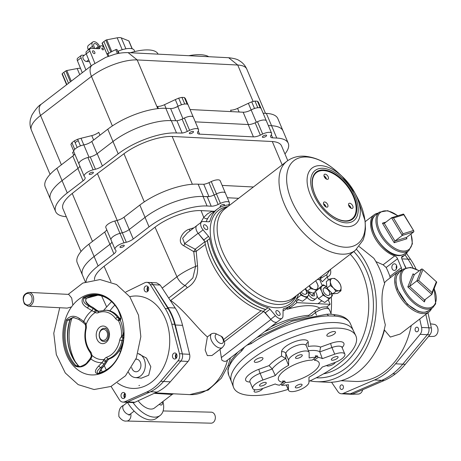 <?xml version="1.0" encoding="UTF-8"?>
<svg xmlns="http://www.w3.org/2000/svg" width="461" height="461" viewBox="0 0 461 461"><rect width="100%" height="100%" fill="white"/><g stroke="black" fill="none" stroke-linecap="round" stroke-linejoin="round"><path stroke-width="0.69" d="M89.428 61.653L86.518 61.503A3.302 1.827 -127.5 0 1 83.464 59.175A3.302 1.827 -127.5 0 1 83.303 56.04L86.259 53.77M93.427 48.48L92.477 46.227A5.509 3.048 -127.5 0 1 92.736 42.043A5.509 3.048 -127.5 0 1 99.709 46.596M88.368 49.967L88.184 49.523A5.509 3.048 -127.5 0 1 88.443 45.339L92.736 42.043M106.716 53.447L108.479 53.534M94.874 48.549L93.923 46.302A3.302 1.827 -127.5 0 1 94.079 43.789A3.302 1.827 -127.5 0 1 98.262 46.521L98.637 47.414M108.848 56.138L107.909 53.902A22.03 7.82 -22.9 0 1 115.763 49.632A1.101 0.392 -22.9 0 1 116.99 49.534A1.101 0.392 -22.9 0 1 117.002 49.592L118.61 53.395L116.99 49.534M117.734 51.292A1.101 0.392 157.1 0 0 118.154 51.154A15.42 5.474 -22.9 0 1 134.232 50.307L134.756 51.551M102.158 43.386A1.101 0.392 -22.9 0 1 102.088 43.311A1.101 0.392 -22.9 0 1 102.267 42.948A15.42 5.474 -22.9 0 1 103.892 41.565A15.42 5.474 -22.9 0 1 105.828 40.199A1.101 0.392 -22.9 0 1 106.808 39.807L117.186 37.819A8.811 3.129 -22.9 0 1 121.272 37.865L128.769 40.885A2.201 0.784 -22.9 0 1 128.988 41.075L132.255 48.808M62.143 74.112A1.101 0.392 -22.9 0 1 62.074 74.037A1.101 0.392 -22.9 0 1 62.247 73.674A15.42 5.474 -22.9 0 1 63.872 72.296A15.42 5.474 -22.9 0 1 65.814 70.931A1.101 0.392 -22.9 0 1 66.793 70.533L77.171 68.551A8.811 3.129 -22.9 0 1 80.525 68.389M208.752 56.715A40.747 14.47 157.1 0 0 200.685 54.715A40.747 14.47 157.1 0 0 188.785 55.706M421.619 268.994L416.859 280.864L431.83 294.441L436.74 282.074L422.443 269.109L421.619 268.994L414.341 274.583L413.517 274.468L413.079 273.799L407.818 286.921L424.362 301.926L425.376 299.391M422.881 269.771L418.623 280.397L416.859 280.864L409.581 286.448L407.818 286.921M431.83 294.441L424.552 300.025L424.362 301.926M432.09 294.078L432.02 292.545L436.279 281.919M403.133 214.175L403.715 214.204L403.813 214.74L393.481 217.955L391.585 217.771L402.24 235.444L413.788 231.848L406.51 237.438L406.418 238.222L406.948 238.735L406.325 237.697M391.585 217.771L384.313 223.36L382.417 223.176L394.19 242.711L406.948 238.735M393.481 217.955L403.012 233.767L402.24 235.444L394.962 241.028L394.19 242.711M413.788 231.848L413.874 231.059L403.813 214.74M309.273 285.722L310.512 288.621L313.935 289.318L316.517 290.666L317.767 287.895A7.157 3.965 -127.5 0 0 316.419 281.982L315.624 280.841A7.157 3.965 -127.5 0 1 316.419 281.982L318.171 285.774L317.767 287.895A7.157 3.965 -127.5 0 1 313.935 289.318A7.157 3.965 -127.5 0 1 309.331 285.67M310.512 288.621L307.187 291.173L313.192 293.219L316.517 290.666M305.551 288.574L307.187 291.173M338.904 290.73L335.971 291.358L333.557 288.113L330.301 285.52L330.387 281.965L329.638 279.066L332.565 278.432A7.157 3.965 -127.5 0 1 337.907 281.049A7.157 3.965 -127.5 0 1 341.077 287.191A7.157 3.965 -127.5 0 1 338.904 290.73A7.157 3.965 -127.5 0 1 333.557 288.113A7.157 3.965 -127.5 0 1 330.387 281.965A7.157 3.965 -127.5 0 1 332.565 278.432L334.646 278.45L337.907 281.049L340.322 284.293L341.077 287.191L340.984 290.747L338.904 290.73M340.984 290.747L337.659 293.3L332.652 293.911L335.971 291.358M329.638 279.066L326.313 281.619L326.976 288.073L332.652 293.911M330.301 285.52L326.976 288.073M308.432 292.153A7.157 3.965 -127.5 0 1 308.328 295.357L309.187 293.265L308.622 292.009M296.417 298.688L302.525 301.246L307.084 297.748L300.975 295.19L299.909 292.908M307.084 297.748L308.328 295.357A7.157 3.965 -127.5 0 1 304.225 296.319A7.157 3.965 -127.5 0 1 300.019 292.821M296.769 298.417L300.975 295.19M305.09 288.926A4.408 2.438 -127.5 0 1 305.96 294.055A4.408 2.438 -127.5 0 1 301.229 291.894M316.868 290.073L323.219 284.765L326.515 286.512M326.215 286.339A7.157 3.965 52.5 0 0 321.813 286.275L315.785 291.225M331.638 293.282L332.427 295.68L329.229 298.999L324.677 302.497L318.47 298.699L317.035 295.893M320.02 288.085L321.72 291.496A7.157 3.965 52.5 0 1 321.813 286.275L323.219 284.765M329.229 298.999L326.325 296.953A7.157 3.965 52.5 0 1 321.72 291.496L323.028 295.201L318.47 298.699M331.58 293.323A7.157 3.965 52.5 0 1 331.027 297.189A7.157 3.965 52.5 0 1 326.325 296.953L323.028 295.201M323.115 289.71A4.408 2.438 52.5 0 0 328.025 295.524A4.408 2.438 52.5 0 0 328.123 289.963A4.408 2.438 52.5 0 0 323.115 289.71M309.809 292.539L310.236 292.211M311.722 295.438L314.373 293.403L314.31 295.927L312.022 295.795L309.792 293.138L309.821 292.072M313.814 292.741L314.373 293.403M315.359 291.554A6.61 3.659 -127.5 0 1 316.108 298.509A6.61 3.659 -127.5 0 1 308.622 294.706M28.841 292.383L68.712 294.4L71.697 298.065L72.878 305.096L71.49 306.928L67.156 308.109L28.144 306.133A6.886 5.186 92.9 0 0 32.731 303.067A6.886 5.186 92.9 0 0 33.18 296.123A6.886 5.186 92.9 0 0 28.841 292.383C23.257 293.766 21.805 297.656 24.473 304.053L28.144 306.133M75.881 362.721A44.561 33.572 92.9 0 1 71.916 318.102M123.825 337.44A1.654 1.285 -122.1 0 1 122.274 335.821L123.335 333.476C123.813 331.972 123.917 333.971 123.652 339.469L123.652 339.457C120.505 358.226 112.017 369.515 98.181 373.341L97.801 373.381M120.655 319.34L120.275 320.257A1.654 1.625 -154.8 0 1 120.309 318.977L120.632 318.309C121.018 317.727 120.142 314.834 118.01 309.636A1.654 0.709 149.8 0 1 117.964 309.51C120.281 314.8 121.174 318.073 120.655 319.34A1.654 1.625 -156.6 0 1 120.638 318.28M87.538 308.046C82.237 304.807 80.79 301.338 83.199 297.645A1.654 0.985 61.3 0 0 84.081 298.117C82.623 301.091 84.15 303.661 88.673 305.822L95.859 310.311A1.654 0.519 132 0 0 94.125 311.901L87.538 308.046L88.673 305.822L90.097 305.897C85.982 303.58 84.778 301.027 86.478 298.238A39.375 29.665 92.9 0 1 97.911 295.196M79.569 318.545L83.793 321.426A1.654 0.323 124.9 0 1 82.836 322.251L78.635 319.335A1.654 0.328 124.7 0 0 79.569 318.545C74.382 315.122 69.968 315.572 66.309 319.905A39.842 30.017 -87.1 0 0 75.068 366.057A1.654 0.887 -44 0 1 76.048 365.723L78.572 366.651C78.647 367.74 87.083 363.833 86.962 362.525A1.654 0.761 -140 0 1 87.913 362.507C84.219 366.812 79.937 367.999 75.068 366.057M123.761 333.845L123.652 339.463A39.842 30.017 -87.1 0 1 97.64 373.756C94.367 372.937 94.672 370.396 98.556 366.138L101.881 362.703A27.931 21.045 92.9 0 1 90.915 358.963A1.654 0.755 -140.3 0 0 89.93 358.969L91.151 356.687L91.284 355.454L91.848 355.27L91.854 356.785L90.915 358.963L87.913 362.507M98.556 366.138A1.654 0.651 44.5 0 1 100.446 367.878C96.891 370.765 96.193 372.586 98.354 373.329A1.654 1.066 -101.4 0 0 98.176 373.347A1.654 1.066 -101.4 0 0 97.64 373.756M106.255 360.514A1.654 0.611 -150.1 0 1 104.192 359.482A6.056 4.564 -87.1 0 1 106.768 357.206A1.654 1.037 -109 0 0 108.133 358.86A4.408 3.319 -87.1 0 0 106.255 360.514L105.615 361.724L103.385 360.715L101.881 362.703A1.654 0.645 44.2 0 1 103.8 364.444L100.446 367.878L101.869 367.947L104.37 365.371L108.179 359.597M103.385 360.715L104.192 359.482A24.779 18.671 92.9 0 1 91.848 355.27A6.056 4.564 -87.1 0 0 90.529 351.668A1.654 0.818 -37.9 0 0 90.316 352.74C85.32 345.825 83.769 337.711 85.648 328.399L86.178 328.71A6.056 4.564 -87.1 0 0 86.04 324.671A24.779 18.671 92.9 0 1 95.277 312.5L94.125 311.901M123.335 333.476A1.654 1.59 11.6 0 0 123.825 334.588M124.032 337.446L123.254 338.109A1.654 0.836 -135 0 1 121.433 336.749L122.274 335.821M120.649 318.545L120.125 318.776A1.654 1.331 69.9 0 0 119.37 320.516L120.275 320.257A27.931 21.045 92.9 0 1 123.035 334.813A1.654 1.59 12.9 0 0 123.865 336.219M101.731 368.183L99.328 373.082M106.733 361.787L105.615 361.724L103.8 364.444M119.37 320.516L118.327 320.366A6.056 4.564 -87.1 0 1 115.619 318.603A1.654 0.789 144.1 0 1 117.613 317.496A4.408 3.319 -87.1 0 0 119.583 318.782A1.654 1.083 98.3 0 0 118.327 320.366A24.779 18.671 92.9 0 1 121.433 336.749A6.056 4.564 -87.1 0 0 119.704 340.149L123.15 340.644A4.408 3.319 92.9 0 1 123.686 339.152M120.477 318.707L120.125 318.776M98.838 311.377L96.977 310.362L95.859 310.311L96.868 311.031A1.654 1.02 118.9 0 0 95.277 312.5A6.056 4.564 -87.1 0 0 98.32 312.702A1.654 1.026 68.5 0 1 98.798 311.221L106.347 310.207A24.779 18.671 92.9 0 1 118.771 317.554L118.932 317.762M85.648 328.399L85.55 325.218L85.003 324.21A1.654 0.421 -40.8 0 1 85.498 323.276L83.793 321.426A27.931 21.045 92.9 0 1 91.993 310.61L93.162 308.369M93.289 307.89L97.092 310.466M93.445 307.746L90.091 305.833L93.445 307.746M96.977 310.362L93.445 307.804M90.004 305.891L90.091 305.833C85.821 302.485 84.651 299.944 86.593 298.215A0.553 0.328 -118.7 0 1 86.478 298.238L84.081 298.117A39.375 29.665 92.9 0 1 96.724 295.103C105.39 295.726 112.484 300.572 118.01 309.636M105.189 310.144A24.779 18.671 -87.1 0 1 117.613 317.496L118.771 317.554A4.408 3.319 92.9 0 0 119.952 318.586A0.553 0.346 -63.5 0 1 120.108 318.66M85.55 325.218A1.654 0.473 -17.2 0 1 86.04 324.671L85.498 323.276M78.635 319.335L73.12 317.439L67.398 320.113L69.934 320.205C65.116 338.305 67.998 353.541 78.577 365.896A0.553 0.294 136 0 0 78.445 365.844A39.375 29.665 92.9 0 1 69.79 320.239M91.151 356.687L91.854 356.785M123.49 340.685A9.364 7.053 92.9 0 1 123.15 341.296M67.796 340.529A44.999 33.901 92.9 0 1 68.545 325.639M105.563 328.52A6.61 4.979 -87.1 0 0 104.491 328.307A6.61 4.979 -87.1 0 0 100.694 330.289A6.61 4.979 -87.1 0 0 99.472 337.354A6.61 4.979 -87.1 0 0 103.823 341.503A6.61 4.979 -87.1 0 0 104.906 341.405M100.544 331.021A5.509 4.149 -87.1 0 0 102.29 340.201A5.509 4.149 -87.1 0 0 107.459 333.384A5.509 4.149 -87.1 0 0 100.544 331.021M308.956 381.333A66.372 23.569 157.1 0 0 356.612 339.573A66.372 23.569 157.1 0 0 355.765 335.637L353.097 330.059A66.084 23.465 157.1 0 0 283.25 334.507A66.084 23.465 157.1 0 0 231.364 381.478L233.502 387.28A66.372 23.569 157.1 0 0 288.142 389.372M255.117 389.77A4.679 1.66 157.1 0 0 254.051 391.32A4.679 1.66 157.1 0 0 254.097 391.573A4.679 1.66 157.1 0 0 258.396 391.539A4.679 1.66 157.1 0 0 262.712 388.485M335.527 332.312A4.679 1.66 157.1 0 0 335.475 332.064A4.679 1.66 157.1 0 0 330.52 332.352A4.679 1.66 157.1 0 0 326.855 335.706A4.679 1.66 157.1 0 0 331.154 335.671A4.679 1.66 157.1 0 0 335.527 332.312M355.765 335.637A66.372 23.569 157.1 0 0 285.618 340.109A66.372 23.569 157.1 0 0 233.502 387.28M326.642 365.481A4.679 1.66 157.1 0 0 330.94 365.44A4.679 1.66 157.1 0 0 335.256 362.375M258.638 358.197A4.679 1.66 157.1 0 0 254.311 361.804A4.679 1.66 157.1 0 0 258.609 361.776A4.679 1.66 157.1 0 0 262.937 358.162A4.679 1.66 157.1 0 0 258.638 358.197M262.879 385.621A3.659 1.302 -22.9 0 1 259.514 385.644A3.659 1.302 -22.9 0 1 262.384 383.022A3.659 1.302 -22.9 0 1 266.256 382.797A3.659 1.302 -22.9 0 1 262.879 385.621M298.889 357.967A3.659 1.302 -22.9 0 1 295.53 357.99A3.659 1.302 -22.9 0 1 298.394 355.368A3.659 1.302 -22.9 0 1 302.272 355.143A3.659 1.302 -22.9 0 1 298.889 357.967M269.097 365.602L272.192 368.909L275.315 375.548L262.92 380.014A11.012 3.913 157.1 0 0 252.743 388.508A11.012 3.913 157.1 0 0 262.856 388.433L275.257 383.967A27.533 9.779 -22.9 0 0 279.55 385.189L283.198 382.388A22.03 7.82 -22.9 0 1 278.502 379.87A22.03 7.82 -22.9 0 1 288.897 367.515A22.03 7.82 -22.9 0 1 312.218 360.104L315.866 357.304L315.301 355.852A27.591 9.796 -22.9 0 1 317.473 355.961L318.038 357.413A27.533 9.779 -22.9 0 1 322.331 358.635L319.761 351.795L320.556 347.087A31.112 11.047 157.1 0 0 308.202 346.459L308.23 342.287A14.32 5.083 157.1 0 0 294.931 341.613A14.32 5.083 157.1 0 0 281.556 351.881L281.527 356.059A31.112 11.047 157.1 0 0 269.097 365.602L258.921 369.267A14.32 5.083 157.1 0 0 246.428 377.282A14.32 5.083 157.1 0 0 250 382.013M275.315 375.548A27.533 9.779 -22.9 0 1 288.603 365.348L288.638 360.26A11.012 3.913 157.1 0 1 298.152 352.648A11.012 3.913 157.1 0 1 309.043 352.285A11.012 3.913 157.1 0 1 309.158 352.878L309.124 357.967A27.533 9.779 -22.9 0 1 315.866 357.304M288.603 365.348L285.757 358.497L281.527 356.059M313.82 358.871L314.39 360.214A22.03 7.82 -22.9 0 1 319.087 362.732A22.03 7.82 -22.9 0 1 308.686 375.087A22.03 7.82 -22.9 0 1 285.371 382.497L281.723 385.298L281.083 383.904M283.198 382.388L282.599 380.965A22.03 7.82 -22.9 0 0 284.765 381.074L285.371 382.497M322.331 358.635L334.732 354.169A11.012 3.913 157.1 0 1 344.845 354.094A11.012 3.913 157.1 0 1 334.669 362.588L322.274 367.054A27.533 9.779 -22.9 0 1 308.985 377.254L308.945 382.342A11.012 3.913 157.1 0 1 299.437 389.954A11.012 3.913 157.1 0 1 288.54 390.323A11.012 3.913 157.1 0 1 288.43 389.724L288.465 384.641A27.533 9.779 -22.9 0 1 281.723 385.298M298.676 387.436A3.659 1.302 -22.9 0 1 295.317 387.459A3.659 1.302 -22.9 0 1 298.181 384.837A3.659 1.302 -22.9 0 1 302.059 384.612A3.659 1.302 -22.9 0 1 298.676 387.436M334.692 359.782A3.659 1.302 -22.9 0 1 331.326 359.805A3.659 1.302 -22.9 0 1 334.196 357.183A3.659 1.302 -22.9 0 1 338.074 356.958A3.659 1.302 -22.9 0 1 334.692 359.782M317.473 355.961L315.831 357.223M318.038 357.413L314.39 360.214M284.765 381.074L283.163 382.307M162.105 402.148A3.579 1.982 -127.5 0 1 161.897 404.781A3.579 1.982 -127.5 0 1 161.062 405.029A3.579 1.982 -127.5 0 1 159.299 404.303M127.449 402.326A24.779 13.715 52.5 0 0 156.515 418.236L160.157 415.447A24.779 13.715 52.5 0 0 162.969 401.479M133.062 402.614A24.779 13.715 52.5 0 0 160.157 415.447M130.728 413.736A5.503 4.184 -88.5 0 1 126.614 421.026L211.029 423.181A5.503 4.184 -88.5 0 0 215.35 417.787A5.503 4.184 -88.5 0 0 211.311 412.18L163.113 410.947M324.55 205.79A3.031 1.677 52.5 0 0 327.564 206.977A3.031 1.677 52.5 0 0 327.051 203.555A3.031 1.677 52.5 0 0 323.876 202.172A3.031 1.677 52.5 0 0 324.55 205.79M325.985 206.949A3.031 1.677 52.5 0 0 323.495 203.71M325.126 174.149A3.031 1.677 52.5 0 0 324.383 174.356A3.031 1.677 52.5 0 0 324.901 177.779A3.031 1.677 52.5 0 0 328.076 179.156A3.031 1.677 52.5 0 0 327.932 176.286A3.031 1.677 52.5 0 0 325.126 174.149M326.492 179.127A3.031 1.677 52.5 0 0 324.002 175.889M353.051 207.237A3.031 1.677 52.5 0 0 351.495 204.154A3.031 1.677 52.5 0 0 348.931 203.439A3.031 1.677 52.5 0 0 349.45 206.862A3.031 1.677 52.5 0 0 352.619 208.245A3.031 1.677 52.5 0 0 353.051 207.237M351.04 208.216A3.031 1.677 52.5 0 0 348.551 204.978M334.634 174.442A29.187 16.152 52.5 0 0 316.465 172.575A29.187 16.152 52.5 0 0 321.432 205.56A29.187 16.152 52.5 0 0 352.02 218.871A29.187 16.152 52.5 0 0 353.835 197.74A29.187 16.152 52.5 0 0 334.634 174.442M316.465 172.575L314.5 174.085A29.187 16.152 52.5 0 0 314.166 174.356M349.709 220.635A29.187 16.152 52.5 0 0 350.055 220.381L352.02 218.871M348.741 205.635A2.276 1.262 -127.5 0 1 350.452 207.859M323.685 204.367A2.276 1.262 -127.5 0 1 325.397 206.591M324.198 176.546A2.276 1.262 -127.5 0 1 325.91 178.776M230.12 204.857A60.575 33.526 52.5 0 0 217.483 209.006A60.575 33.526 52.5 0 0 209.997 220.917A3.302 1.827 -127.5 0 1 209.588 221.568A3.302 1.827 -127.5 0 1 208.775 221.793L203.22 221.511A6.61 3.659 52.5 0 0 201.578 221.96A6.61 3.659 52.5 0 0 203.065 229.878L208.51 236.337A3.302 1.827 -127.5 0 1 209.674 238.665A60.575 33.526 52.5 0 0 267.968 307.746A3.302 1.827 -127.5 0 1 269.99 309.187L275.436 315.641A6.61 3.659 52.5 0 0 282.04 318.251A6.61 3.659 52.5 0 0 282.973 316.021L283.089 309.85A3.302 1.827 -127.5 0 1 283.555 308.749A3.302 1.827 -127.5 0 1 283.953 308.559A60.575 33.526 52.5 0 0 291.266 305.096A60.575 33.526 52.5 0 0 298.538 293.957M276.133 312.915A2.864 1.585 -127.5 0 1 276.272 310.737A2.864 1.585 -127.5 0 1 279.268 312.045A2.864 1.585 -127.5 0 1 279.758 315.284A2.864 1.585 -127.5 0 1 276.133 312.915M203.722 227.106A2.864 1.585 -127.5 0 1 203.854 224.928A2.864 1.585 -127.5 0 1 206.856 226.236A2.864 1.585 -127.5 0 1 207.346 229.474A2.864 1.585 -127.5 0 1 203.722 227.106M217.483 209.006L212.752 212.636A60.575 33.526 52.5 0 0 206.2 221.66M283.071 310.835A60.575 33.526 52.5 0 0 286.54 308.726L291.266 305.096M204.678 241.42L198.132 233.266A6.61 3.659 -127.5 0 1 196.847 225.59A6.61 3.659 52.5 0 0 198.334 233.508L203.785 239.968A3.302 1.827 -127.5 0 1 204.943 242.296A60.575 33.526 52.5 0 0 263.243 311.377A3.302 1.827 -127.5 0 1 265.259 312.817L270.705 319.271A6.61 3.659 52.5 0 0 277.309 321.882A6.61 3.659 -127.5 0 1 270.918 319.513L264.015 311.728M209.674 238.665L207.289 240.492A60.575 33.526 52.5 0 0 265.588 309.579L265.697 309.498A60.575 33.526 52.5 0 1 265.692 309.492L267.968 307.746M227.878 206.58A58.852 32.57 52.5 0 0 228.541 276.888A58.852 32.57 52.5 0 0 296.296 295.68M286.938 161.229L225.083 208.724A56.167 31.089 52.5 0 0 234.637 272.209A56.167 31.089 52.5 0 0 293.507 297.823L355.356 250.335L363.084 240.083L364.611 235.271L365.464 228.898L365.106 220.825L357.027 196.968A52.375 28.985 52.5 0 1 348.378 247.154A52.375 28.985 52.5 0 1 292.545 202.661A52.375 28.985 52.5 0 1 306.876 157.005A52.375 28.985 52.5 0 1 338.921 173.394C327.765 162.923 316.246 157.189 304.364 156.198C297.8 155.83 291.992 157.506 286.938 161.229A56.167 31.089 52.5 0 0 296.492 224.714A56.167 31.089 52.5 0 0 355.356 250.335M227.031 207.231L226.276 207.525A57.101 31.602 52.5 0 0 231.629 274.52A57.101 31.602 52.5 0 0 294.971 296.982L295.449 296.331M317.093 172.132A29.735 16.458 52.5 0 0 315.324 172.892M351.415 219.897A29.735 16.458 52.5 0 0 352.607 218.381M323.645 169.948A29.735 16.458 52.5 0 0 316.35 171.97A29.735 16.458 52.5 0 0 321.409 205.577A29.735 16.458 52.5 0 0 352.573 219.142A29.735 16.458 52.5 0 0 351.155 190.929A29.735 16.458 52.5 0 0 323.645 169.948M92.788 172.166A2.276 0.807 -22.9 0 1 93.381 172.437A2.276 0.807 -22.9 0 1 91.601 174.068A2.276 0.807 -22.9 0 1 89.192 174.212A2.276 0.807 -22.9 0 1 90.333 172.892A2.276 0.807 -22.9 0 1 92.788 172.166M192.934 131.385A2.276 0.807 -22.9 0 1 193.528 131.656A2.276 0.807 -22.9 0 1 191.747 133.287A2.276 0.807 -22.9 0 1 189.333 133.425A2.276 0.807 -22.9 0 1 190.479 132.105A2.276 0.807 -22.9 0 1 192.934 131.385M265.985 135.085A2.276 0.807 -22.9 0 1 266.579 135.355A2.276 0.807 -22.9 0 1 264.798 136.986A2.276 0.807 -22.9 0 1 262.384 137.124A2.276 0.807 -22.9 0 1 263.531 135.811A2.276 0.807 -22.9 0 1 265.985 135.085M228.621 204.938L229.209 203.837A7.71 2.737 157.1 0 0 229.382 202.569A7.71 2.737 157.1 0 0 220.439 203.393L218.151 204.465A7.71 2.737 -22.9 0 1 211.219 206.2L207.081 205.992A44.054 15.645 157.1 0 0 149.047 226.875L133.241 239.005A7.71 2.737 -22.9 0 1 126.302 242.267L124.015 242.838A7.71 2.737 157.1 0 0 115.031 249.355A7.71 2.737 157.1 0 0 115.192 249.614L115.797 250.329A7.71 2.737 -22.9 0 1 115.959 250.588A7.71 2.737 -22.9 0 1 113.919 253.844L109.914 244.359L94.113 256.495A44.054 15.645 157.1 0 0 82.461 275.102A44.054 15.645 157.1 0 1 94.113 256.495L109.914 244.359A7.71 2.737 -22.9 0 0 111.937 242.025A7.71 2.737 -22.9 0 1 109.914 244.359L104.705 232.033L88.904 244.169L98.118 265.98A44.054 15.645 157.1 0 0 86.034 281.717M238.648 198.311L227.336 197.734L238.648 198.311M225.429 193.222A7.687 2.731 157.1 0 0 225.383 193.073A7.687 2.731 157.1 0 0 216.468 193.891L214.146 194.98A7.71 2.737 -22.9 0 1 208.96 196.611L203.37 196.524L198.144 184.193A44.054 15.645 -22.9 0 0 139.833 205.059L124.026 217.194A7.71 2.737 -22.9 0 1 117.088 220.45L114.766 221.032L119.975 233.364A7.71 2.737 157.1 0 0 111.026 239.87A7.71 2.737 157.1 0 0 111.032 239.887M203.232 196.513A44.054 15.645 157.1 0 0 145.042 217.39L129.236 229.526A7.71 2.737 -22.9 0 1 122.292 232.782L119.975 233.364M106.727 229.693A7.71 2.737 -22.9 0 1 104.705 232.033M198.144 184.193L203.75 184.285A7.71 2.737 -22.9 0 0 208.937 182.654L211.259 181.565A7.687 2.731 -22.9 0 1 220.174 180.741L225.383 193.073A7.71 2.737 157.1 0 0 216.434 193.908L214.146 194.98A7.71 2.737 -22.9 0 1 207.214 196.714L203.076 196.507A44.054 15.645 157.1 0 0 145.042 217.39L129.236 229.526A7.71 2.737 -22.9 0 1 122.298 232.782L120.01 233.352A7.71 2.737 157.1 0 0 111.026 239.87L105.817 227.538A7.71 2.737 -22.9 0 1 114.766 221.032M253.389 186.987L222.144 185.408M82.444 275.067L77.252 262.776A44.054 15.645 -22.9 0 1 88.904 244.169M184.417 118.016L189.621 130.348A7.687 2.731 -22.9 0 1 198.541 129.529L193.332 117.198A7.687 2.731 157.1 0 0 184.417 118.016L182.095 119.105A7.71 2.737 -22.9 0 1 176.909 120.736L171.302 120.644A44.054 15.645 157.1 0 0 112.991 141.515L97.185 153.646A7.71 2.737 -22.9 0 1 90.247 156.907L87.924 157.489A7.71 2.737 157.1 0 0 78.975 163.995L84.184 176.321A7.71 2.737 -22.9 0 0 84.346 176.58L84.951 177.301A7.71 2.737 -22.9 0 1 85.112 177.56A7.71 2.737 -22.9 0 1 83.072 180.816L67.266 192.952A44.054 15.645 -22.9 0 0 55.62 211.559A44.054 15.645 -22.9 0 0 66.298 216.716M263.133 113.233L266.354 113.394L271.564 125.726L268.354 125.559L271.564 125.726A44.054 15.645 -22.9 0 1 283.042 130.93A44.054 15.645 157.1 0 0 271.564 125.726L276.767 138.052A44.054 15.645 -22.9 0 1 288.246 143.256A44.054 15.645 -22.9 0 1 284.956 153.951M276.767 138.052L272.63 137.845A7.71 2.737 -22.9 0 1 270.624 136.934A7.71 2.737 -22.9 0 1 270.791 135.667L271.414 134.508A7.687 2.731 -22.9 0 0 271.592 133.229A7.687 2.731 -22.9 0 0 262.672 134.047L260.35 135.136A7.71 2.737 -22.9 0 1 253.423 136.871L199.578 134.145A7.71 2.737 -22.9 0 1 197.567 133.235A7.71 2.737 -22.9 0 1 197.74 131.967L198.363 130.809A7.687 2.731 -22.9 0 0 198.541 129.529M189.621 130.348L187.304 131.437A7.71 2.737 -22.9 0 1 182.118 133.068L176.505 132.975A44.054 15.645 -22.9 0 0 118.2 153.841L102.394 165.977A7.71 2.737 -22.9 0 1 95.45 169.239L93.134 169.815A7.71 2.737 -22.9 0 0 84.184 176.321M81.003 251.522L62.955 208.793A37.479 13.311 -22.9 0 1 72.227 193.459L97.415 173.572L123.957 153.738A37.479 13.311 -22.9 0 1 172.16 136.45L272.29 141.521A37.462 13.306 -22.9 0 1 281.562 145.918L287.773 160.618M97.415 173.572L117.203 220.421M172.16 136.45L192.364 184.262M272.29 141.521L282.161 164.894M203.75 184.285L208.96 196.611M79.886 166.15A7.71 2.737 -22.9 0 1 77.863 168.484L62.062 180.62A44.054 15.645 157.1 0 0 50.41 199.227A44.054 15.645 -22.9 0 1 62.056 180.62L78.013 168.374L72.803 156.043A7.71 2.737 157.1 0 0 74.728 153.939M271.592 133.229L266.383 120.897A7.687 2.731 157.1 0 0 257.469 121.716L255.146 122.81A7.71 2.737 -22.9 0 1 248.214 124.539L195.303 121.86L248.3 124.545M176.909 120.736L182.118 133.068M171.302 120.644L176.505 132.975M50.456 199.336A44.054 15.645 -22.9 0 1 50.41 199.227L45.201 186.901A44.054 15.645 -22.9 0 1 56.853 168.294L72.803 156.043M175.042 107.69L178.107 106.243A7.71 2.737 -22.9 0 0 177.762 106.433A6.61 2.345 157.1 0 1 175.042 107.69A6.61 2.345 157.1 0 1 170.61 108.542L165.816 108.3A44.054 15.645 -22.9 0 0 107.782 129.184L91.831 141.429A7.71 2.737 -22.9 0 1 85.936 144.397A7.71 2.737 -22.9 0 1 83.816 144.921L89.013 157.213M190.082 109.528L243.154 112.219A7.71 2.737 157.1 0 0 249.038 110.945A7.71 2.737 157.1 0 0 251.159 109.943A7.71 2.737 -22.9 0 1 254.53 108.479A7.71 2.737 -22.9 0 1 257.803 107.724A7.71 2.737 -22.9 0 1 260.217 107.845A7.71 2.737 -22.9 0 1 261.168 108.583L266.314 120.765M266.354 113.394A44.054 15.645 -22.9 0 1 277.833 118.598L283.042 130.93A44.054 15.645 -22.9 0 1 283.06 130.97M78.969 163.978L73.766 151.663A7.71 2.737 -22.9 0 1 73.702 151.058A7.71 2.737 -22.9 0 1 74.74 149.347A7.71 2.737 -22.9 0 1 77.171 147.48A7.71 2.737 -22.9 0 1 83.816 144.921L81.015 138.283L77.644 139.245L80.445 145.883M158.428 108.56L157.541 106.445A7.733 2.749 157.1 0 0 164.519 104.687L175.301 99.605L178.107 106.243A7.71 2.737 -22.9 0 1 181.478 104.78A7.71 2.737 -22.9 0 1 184.752 104.019A7.71 2.737 -22.9 0 1 187.166 104.146A7.71 2.737 -22.9 0 1 188.117 104.878L193.263 117.065M78.975 163.995A7.71 2.737 -22.9 0 1 81.741 160.215A7.71 2.737 -22.9 0 1 89.025 157.247M91.831 141.429L97.041 153.761L112.991 141.51A44.054 15.645 -22.9 0 1 171.025 120.632L171.342 120.649M75.252 142.945A3.031 1.078 -22.9 0 1 78.295 140.789M253.141 101.512L237.732 65.03L228.65 57.723C234.142 58.363 237.663 59.331 239.213 60.627C242.624 62.581 245.154 65.416 246.796 69.127A34.627 12.297 -22.9 0 0 237.732 65.03L137.194 59.936L128.118 52.629C120.701 52.496 115.97 53.977 114.662 54.294L105.776 57.354L92.171 65.11L41.271 104.192A14.867 8.229 52.5 0 0 40.562 115.492L61.394 164.802M153.882 53.937L147.14 53.597M158.083 54.15A35.791 12.712 157.1 0 0 130.313 52.744M135.845 53.021L157.627 54.127M249.038 110.945L251.159 109.943L248.352 103.304L237.571 108.393A7.733 2.749 157.1 0 1 230.592 110.144L231.209 111.614M248.352 103.304L251.729 101.841L254.53 108.479M251.729 101.841L254.996 101.08L257.803 107.724M254.996 101.08L257.417 101.207L260.217 107.845M257.417 101.207L258.431 102.181L261.041 108.37M175.301 99.605L178.678 98.141L181.478 104.78M178.678 98.141L181.945 97.38L184.752 104.019M181.945 97.38L184.365 97.507L187.166 104.146M184.365 97.507L185.38 98.481L187.99 104.664M99.968 135.182L98.769 132.342A7.71 2.737 -22.9 0 1 91.774 135.615L81.015 138.283M85.936 144.397L83.816 144.921M77.644 139.245L74.365 140.841L77.171 147.48M74.365 140.841L71.933 142.708L74.74 149.347M71.933 142.708L70.902 144.42L73.702 151.058M73.702 151.444A7.733 2.749 -22.9 0 1 72.55 152.476L73.72 155.253M94.822 63.209L89.907 51.01A3.475 1.925 -127.5 0 1 90.16 48.589A3.475 1.925 -127.5 0 1 90.909 48.353L98.844 48.751A3.705 2.051 52.5 0 0 99.622 48.497A3.705 2.051 52.5 0 0 100.118 47.587A3.21 1.775 -127.5 0 1 100.521 45.967A3.21 1.775 -127.5 0 1 104.566 48.578L108.041 56.444M89.907 51.01L86.27 53.804L91.14 65.9M86.27 53.804A3.475 1.925 -127.5 0 1 86.524 51.384L90.16 48.589M100.118 47.587L98.608 48.739M103.005 49.892A1.101 0.611 52.5 0 0 103.276 49.817A1.101 0.611 52.5 0 0 103.091 48.572A1.101 0.611 52.5 0 0 101.933 48.071A1.101 0.611 52.5 0 0 101.881 48.906A1.101 0.611 52.5 0 0 103.005 49.892M92.632 52.151A1.654 0.916 52.5 0 0 94.321 53.626A1.654 0.916 52.5 0 0 94.724 53.516A1.654 0.916 52.5 0 0 94.447 51.649A1.654 0.916 52.5 0 0 92.713 50.894A1.654 0.916 52.5 0 0 92.632 52.151M82.265 72.717L77.396 60.622A3.475 1.925 -127.5 0 1 77.644 58.201L81.286 55.406A3.475 1.925 52.5 0 0 81.032 57.827L77.396 60.622M85.902 69.922L81.032 57.827M84.288 55.28L82.029 55.164A3.475 1.925 52.5 0 0 81.286 55.406M109.92 310.841A46.256 34.852 92.9 0 1 114.881 305.09M129.754 296.694A46.256 34.852 92.9 0 1 169.112 349.582A46.256 34.852 92.9 0 1 117.376 382.884M106.382 370.022A46.256 34.852 92.9 0 1 104.29 365.682M120.88 351.046A15.42 11.617 92.9 0 1 119.024 351.092M138.07 353.57L146.5 358.111L150.822 366.731L148.713 375.248L141.285 378.193L135.206 377.559A12.113 9.128 -87.1 0 0 145.209 367.037A12.113 9.128 -87.1 0 0 138.07 353.57M139.55 385.402L138.905 385.563L139.55 385.402M121.687 348.677A13.219 9.958 92.9 0 1 120.35 348.902A13.202 9.946 -87.1 0 0 121.692 348.66M125.853 291.992L144.806 282.743A6.61 4.979 92.9 0 1 146.742 282.328A6.61 4.979 92.9 0 1 150.28 284.633L165.217 308.559A51.765 39.001 92.9 0 1 171.809 324.169L179.456 353.691A6.61 4.979 92.9 0 1 177.986 360.871L160.687 381.276A51.765 39.001 92.9 0 1 146.581 392.109L124.741 401.762A6.61 4.979 92.9 0 1 122.954 402.101A6.61 4.979 92.9 0 1 119.411 399.796L111.055 386.41M102.336 372.09A51.765 39.001 92.9 0 1 100.965 369.198M103.811 310.144L110.317 302.923A51.765 39.001 92.9 0 1 111.579 301.586M134.935 402.24L127.697 401.877A6.61 4.979 92.9 0 1 125.847 402.246L133.079 402.614A6.61 4.979 92.9 0 0 134.935 402.24L156.994 392.046A52.318 39.416 92.9 0 0 170.299 381.829L188.059 361.447A6.61 4.979 92.9 0 0 189.609 354.313L182.55 325.362A52.318 39.416 92.9 0 0 175.22 308.017L160.198 285.054L156.636 282.835L149.635 282.478A6.61 4.979 92.9 0 1 153.173 284.783L168.109 308.703A51.765 39.001 92.9 0 1 174.702 324.313L182.349 353.841A6.61 4.979 92.9 0 1 180.879 361.021L163.58 381.426A51.765 39.001 92.9 0 1 149.473 392.253L127.634 401.906A6.61 4.979 92.9 0 1 125.847 402.246L122.954 402.101M122.188 392.893A3.031 2.282 92.9 0 1 123.439 392.478A3.031 2.282 92.9 0 1 125.565 395.613A3.031 2.282 92.9 0 1 123.133 398.523A3.031 2.282 92.9 0 1 121.059 396.241A3.031 2.282 92.9 0 1 122.188 392.893M124.614 397.912A3.031 2.282 92.9 0 1 124.85 393.239M173.636 353.385A3.031 2.282 92.9 0 1 174.886 352.97A3.031 2.282 92.9 0 1 177.012 356.111A3.031 2.282 92.9 0 1 174.581 359.021A3.031 2.282 92.9 0 1 172.506 356.733A3.031 2.282 92.9 0 1 173.636 353.385M176.062 358.404A3.031 2.282 92.9 0 1 176.298 353.731M147.733 291.34A3.031 2.282 92.9 0 1 147.969 286.667M145.301 286.321A3.031 2.282 92.9 0 1 146.558 285.906A3.031 2.282 92.9 0 1 148.684 289.047A3.031 2.282 92.9 0 1 146.252 291.957A3.031 2.282 92.9 0 1 144.178 289.669A3.031 2.282 92.9 0 1 145.301 286.321M128.458 372.246A12.113 9.128 -87.1 0 0 135.206 377.559M131.656 367.544A6.293 4.743 -87.1 0 0 135.862 371.773A6.293 4.743 -87.1 0 0 138.473 370.909A6.293 4.743 -87.1 0 0 140.818 363.948A6.293 4.743 -87.1 0 0 136.502 359.2A6.293 4.743 -87.1 0 0 135.857 359.228M331.557 382.238L337.965 391.671A6.61 4.979 -87.1 0 0 341.376 393.775A6.61 4.979 -87.1 0 0 343.122 393.452L374.453 380.002A74.342 56.012 92.9 0 0 395.55 363.804L420.109 334.334L427.341 334.703L402.781 364.173L427.341 334.703L429.871 334.83L405.311 364.299A74.342 56.012 92.9 0 1 395.394 373.894A74.342 56.012 92.9 0 1 384.215 380.498L352.884 393.948A6.61 4.979 92.9 0 1 351.144 394.27L348.683 394.143M406.527 253.429L410.509 259.295A74.342 56.012 92.9 0 1 416.047 269.005M427.946 312.714L431.363 327.927C431.871 330.572 431.375 332.871 429.871 334.83M353.881 393.36A6.61 4.979 92.9 0 1 352.884 393.948L350.354 393.821L381.685 380.371L384.215 380.498M427.341 334.703A6.61 4.979 -87.1 0 0 428.839 327.811L425.814 314.356L428.834 327.794A6.61 4.979 92.9 0 1 429.035 329.361M401.848 258.857L407.979 259.168A74.342 56.012 92.9 0 1 413.039 267.893A74.342 56.012 92.9 0 0 407.979 259.168L405.086 254.904L407.979 259.163L410.509 259.295M395.55 363.804L402.781 364.173A74.342 56.012 92.9 0 1 392.864 373.762L395.394 373.894M351.524 394.27L358.318 394.069A6.062 4.564 -87.1 0 0 360.554 393.233A6.062 4.564 -87.1 0 0 362.692 389.741M428.448 336.536L433.426 336.392A6.062 4.564 -87.1 0 0 435.662 335.556A6.062 4.564 -87.1 0 0 437.95 329.033A6.062 4.564 -87.1 0 0 434.043 324.313L430.447 323.841M120.88 347.859A12.113 9.128 -87.1 0 0 121.975 347.738M121.318 346.914A12.113 9.128 -87.1 0 0 122.084 347.346M256.996 337.481L292.286 321.115L326.382 314.298A3.302 2.282 88.4 0 1 328.416 315.923L334.986 316.085A3.302 2.564 -85.1 0 0 332.998 314.465L337.671 315.128C343.958 316.298 348.216 319.179 350.452 323.772L353.184 330.232M246.917 345.22L251.193 343.652A3.302 1.544 -124.5 0 1 250.847 342.206M244.509 347.07L241.691 350.948A3.302 2.086 -131 0 1 241.414 349.444M353.259 330.41A66.084 23.465 157.1 0 0 283.25 334.507A66.084 23.465 157.1 0 0 231.508 381.841M330.422 269.305C331.338 273.35 330.307 275.874 327.327 276.871L322.297 281.775L320.17 278.749L326.837 274.664L329.846 269.921M113.919 253.844L98.118 265.98M221.413 206.689A2.311 0.824 -22.9 0 1 220.151 206.47A2.311 0.824 -22.9 0 1 220.761 205.491A2.311 0.824 -22.9 0 1 222.957 204.488A2.311 0.824 -22.9 0 1 224.409 204.667A2.311 0.824 -22.9 0 1 223.314 205.969M120.615 246.278A2.311 0.824 -22.9 0 1 122.81 245.269A2.311 0.824 -22.9 0 1 124.268 245.454A2.311 0.824 -22.9 0 1 122.453 247.108A2.311 0.824 -22.9 0 1 120.004 247.252A2.311 0.824 -22.9 0 1 120.615 246.278M94.517 279.723A34.955 12.412 -22.9 0 1 104.094 266.285L155.023 227.175A34.955 12.412 -22.9 0 1 201.071 210.608L214.515 211.288M148.137 290.839A2.311 1.74 92.9 0 1 148.321 287.203M125.017 397.411A2.311 1.74 92.9 0 1 125.202 393.775M176.465 357.909A2.311 1.74 92.9 0 1 176.649 354.267M146.742 282.328L149.635 282.478A6.61 4.979 92.9 0 1 153.121 284.691L167.988 307.648A52.318 39.416 92.9 0 1 175.318 324.993L182.372 353.95A6.61 4.979 92.9 0 1 180.827 361.078L188.059 361.447M277.332 321.864A6.61 3.659 -127.5 0 1 277.309 321.882L282.04 318.251M277.309 321.882L226.489 360.905A6.61 3.659 -127.5 0 1 221.839 360.127L221.355 357.569L270.918 319.513M220.024 349.34L221.355 357.569M196.83 225.602L187.35 232.88L182.631 238.285L184.642 243.627A3.302 0.899 -66.7 0 1 183.824 245.794C175.998 241.818 182.804 230.961 189.194 229.244L194.075 227.722M155.207 392.87L189.73 394.622L208.188 390.11L221.315 378.227L228.132 365.561L230.46 357.857M162.232 288.09L176.949 276.79A11.012 6.097 52.5 0 0 184.982 285.52L192.871 277.948L195.597 266.423L193.718 251.637A3.302 1.199 3.2 0 0 196.213 251.372L197.521 265.611C198.334 275.787 194.899 283.169 187.206 287.762L170.679 300.457C184.233 310.069 196.49 327.391 207.375 336.928L205.157 350.032L207.335 355.61L211.968 355.523L222.461 347.467C224.835 344.079 225.873 344.482 222.536 337.17L220.963 336.104A59.475 32.915 52.5 0 1 216.739 334.092A5.509 3.048 52.5 0 0 216.468 340.114A5.509 3.048 52.5 0 0 222.726 343.093A5.509 3.048 52.5 0 0 220.963 336.104M319.456 279.648A11.012 8.298 -87.1 0 0 320.17 278.749A11.012 8.298 -87.1 0 0 321.461 276.358M198.132 233.266L184.642 243.627L195.159 249.222A3.302 0.611 -57.9 0 1 193.718 251.637L183.824 245.794M200.668 222.657L203.75 217.373L201.071 210.608M319.536 307.948A45.155 16.037 157.1 0 0 287.307 309.256A3.302 1.176 157.1 0 0 289.957 307.948L296.872 302.641L330.139 304.323L328.22 299.777M216.739 334.092C214.964 333.049 213.143 332.998 211.276 333.931L207.375 336.928M295.801 300.105L296.872 302.641M326.503 307.118L330.139 304.323M322.204 285.538L319.727 279.666L317.312 279.545M314.719 298.964A6.61 3.659 -127.5 0 1 312.304 300.635A6.61 3.659 -127.5 0 1 307.233 297.472M173.515 393.798L172.109 394.46L154.205 393.331M172.109 394.46L154.452 408.02A15.42 8.534 -127.5 0 1 138.127 400.765M326.837 274.664A3.302 2.674 -114.1 0 0 327.327 276.871A67.185 50.618 92.9 0 1 328.318 280.075M207.704 218.485A3.302 2.703 39.2 0 1 203.75 217.373L207.652 213.697L212.388 211.178A3.302 2.697 -110.5 0 0 213.305 212.216M190.128 230.754A3.302 0.934 71.3 0 1 189.194 229.244M197.521 265.611A3.302 1.101 -16.3 0 1 195.597 266.423A33.446 11.877 -22.9 0 0 176.949 276.79L155.023 227.175M356.503 249.389A74.342 56.012 92.9 0 1 372.211 333.343A74.342 56.012 92.9 0 1 316.494 381.685A74.342 56.012 92.9 0 1 309.999 380.849M359.234 246.566L373.825 258.252A74.342 56.012 92.9 0 1 384.624 283.82C380.106 293.79 382.094 313.157 385.327 324.786A74.342 56.012 92.9 0 1 327.339 382.232L316.494 381.685M375.899 261.606L383.114 264.804L394.714 255.895A25.332 14.02 -127.5 0 1 373.998 236.291A25.332 14.02 -127.5 0 1 374.159 214.774A25.332 14.02 -127.5 0 1 378.078 213.161M407.587 251.597A25.332 14.02 -127.5 0 1 405.017 254.956A25.332 14.02 -127.5 0 1 402.395 256.287A3.302 1.827 -127.5 0 0 402.05 256.46A3.302 1.827 -127.5 0 0 401.894 258.973L405.651 267.864M394.714 255.895A3.302 1.827 -127.5 0 1 397.555 258.748L386.157 267.507A72.141 54.352 92.9 0 1 389.92 276.421L390.144 277.868M386.157 267.507L383.114 264.804M431.629 308.501A25.332 14.02 -127.5 0 1 429.053 311.867A25.332 14.02 -127.5 0 1 402.511 300.313A25.332 14.02 -127.5 0 1 398.2 271.679L386.451 280.703L384.388 282.847M404.228 264.487A74.342 56.012 92.9 0 1 405.928 267.772M405.311 364.299L402.781 364.173A74.342 56.012 92.9 0 1 381.685 380.371L374.453 380.002M341.376 393.775L348.608 394.143A6.61 4.979 -87.1 0 0 350.354 393.821L343.122 393.452M340.869 385.183A2.311 1.74 92.9 0 1 341.832 384.866A2.311 1.74 92.9 0 1 343.451 387.263A2.311 1.74 92.9 0 1 341.595 389.487A2.311 1.74 92.9 0 1 340.011 387.741A2.311 1.74 92.9 0 1 340.869 385.183M415.983 327.506A2.311 1.74 92.9 0 1 416.94 327.189A2.311 1.74 92.9 0 1 418.565 329.586A2.311 1.74 92.9 0 1 416.709 331.811A2.311 1.74 92.9 0 1 415.119 330.064A2.311 1.74 92.9 0 1 415.983 327.506M420.109 334.334A6.61 4.979 -87.1 0 0 421.602 327.448L419.717 319.035M411.229 325.552A72.141 54.352 92.9 0 1 354.935 381.426L340.967 380.717M374.603 353.172A72.141 54.352 -87.1 0 0 384.462 330.053L390.352 337.066L400.2 334.018L429.053 311.867M398.2 271.679A25.332 14.02 -127.5 0 1 400.822 270.353A3.302 1.827 -127.5 0 0 401.162 270.181A3.302 1.827 -127.5 0 0 401.324 267.668L397.555 258.748M396.598 265.622A3.302 2.489 -87.1 0 0 396.431 268.844M393.141 264.274A3.302 2.489 92.9 0 1 394.512 263.819A3.302 2.489 92.9 0 1 396.835 267.247A3.302 2.489 92.9 0 1 394.178 270.423A3.302 2.489 92.9 0 1 391.913 267.927A3.302 2.489 92.9 0 1 393.141 264.274M86.518 61.503L88.696 59.832M88.184 49.523L92.477 46.227M95.565 48.589L98.262 46.521M119.065 53.309L118.154 51.154M117.451 53.626L115.763 49.632M122.211 49.707L117.186 37.819M125.905 48.82L121.272 37.865M132.094 48.762L128.769 40.885M106.324 52.554L102.267 42.948M108.848 53.297L103.892 41.565M110.859 52.105L105.828 40.199M111.787 51.592L106.808 39.807M79.747 74.647L77.171 68.551M66.845 84.553L62.247 73.674M68.51 83.274L63.872 72.296M70.412 81.816L65.814 70.931M71.276 81.153L66.793 70.533M414.059 274.693L413.079 273.799M414.341 274.583L409.581 286.448L424.552 300.025M418.623 280.397L432.02 292.545M434.164 288.897A23.35 12.92 -127.5 0 1 435.426 303.01A23.35 12.92 -127.5 0 1 415.015 302.479A23.35 12.92 -127.5 0 1 401.312 275.482A23.35 12.92 -127.5 0 1 419.135 270.901M434.256 288.672L435.662 303.787L432.896 307.527A24.231 13.409 -127.5 0 1 407.501 296.475A24.231 13.409 -127.5 0 1 403.381 269.091L410.521 267.392L419.297 270.774M432.896 307.527L428.966 310.541A24.231 13.409 -127.5 0 1 403.577 299.494A24.231 13.409 -127.5 0 1 399.451 272.111L403.381 269.091M386.001 222.058L382.417 223.176M384.313 223.36L394.962 241.028L406.51 237.438M403.012 233.767L413.344 230.552M410.901 234.067A23.35 12.92 -127.5 0 1 406.567 250.675A23.35 12.92 -127.5 0 1 377.864 225.804A23.35 12.92 -127.5 0 1 397.722 215.811M411.056 233.946L412.393 243.811L408.855 250.623A24.231 13.409 -127.5 0 1 406.435 251.867A24.231 13.409 -127.5 0 1 382.036 237.599A24.231 13.409 -127.5 0 1 379.345 212.187L387.736 210.683L397.924 215.748M408.855 250.623L404.931 253.636A24.231 13.409 -127.5 0 1 402.505 254.881A24.231 13.409 -127.5 0 1 378.106 240.613A24.231 13.409 -127.5 0 1 375.415 215.201L379.345 212.187M24.635 303.355A5.78 4.356 92.9 0 1 26.715 293.657A5.78 4.356 92.9 0 1 31.959 300.647A5.78 4.356 92.9 0 1 24.635 303.355M72.878 305.096A40.614 30.599 92.9 0 1 117.912 309.003A40.614 30.599 92.9 0 1 113.348 364.449A40.614 30.599 92.9 0 1 71.426 363.401A40.614 30.599 92.9 0 1 71.49 306.928M117.964 309.51A39.842 30.017 -87.1 0 0 83.199 297.645M106.768 357.206A23.131 17.426 -87.1 0 0 119.704 340.149M107.995 359.782A4.408 3.319 92.9 0 1 109.286 358.917A0.553 0.346 71 0 0 109.372 358.906C116.518 356.076 121.157 349.985 123.289 340.627L123.15 340.644A24.779 18.671 92.9 0 1 109.286 358.917L108.133 358.86A24.779 18.671 -87.1 0 0 121.992 340.587A4.408 3.319 -87.1 0 1 123.254 338.109M123.646 339.486L123.168 340.558M99.461 373.047L99.472 371.981L100.417 369.953L104.376 365.579L108.139 359.736L109.372 358.906A0.553 0.346 71 0 0 109.453 358.86M99.08 311.175A1.654 1.026 68.5 0 0 98.798 311.221L97.997 311.359A4.408 3.319 -87.1 0 1 96.868 311.031M115.619 318.603A23.131 17.426 -87.1 0 0 98.32 312.702M66.309 319.905A1.654 0.357 17.6 0 0 67.398 320.113A39.375 29.665 92.9 0 0 76.048 365.723L78.445 365.844M86.178 328.71A23.131 17.426 -87.1 0 0 90.529 351.668M78.629 366.011A0.553 0.294 136 0 0 78.577 365.896L79.799 366.599M98.072 341.14A8.811 6.638 92.9 0 1 101.241 326.359A8.811 6.638 92.9 0 1 109.24 337.02A8.811 6.638 92.9 0 1 98.072 341.14M342.102 347.606A14.32 5.083 157.1 0 0 342.321 342.027A14.32 5.083 157.1 0 0 330.733 343.422L320.556 347.087M272.192 368.909A27.81 9.877 -22.9 0 1 285.757 358.497M309.043 352.285L306.242 345.641A11.012 3.913 157.1 0 0 295.345 346.009A11.012 3.913 157.1 0 0 285.837 353.622L285.803 358.595M288.638 360.26L285.837 353.622A3.302 3.054 0.4 0 0 281.556 351.881M262.92 380.014L260.113 373.37A11.012 3.913 157.1 0 0 249.937 381.869L249.827 381.42M272.238 369.007L260.113 373.37A3.302 0.467 70.2 0 1 258.921 369.267M288.43 389.724L286.419 384.964M308.409 350.769A27.81 9.877 -22.9 0 1 319.761 351.795M344.845 354.094L342.039 347.456A11.012 3.913 157.1 0 0 331.926 347.531L319.801 351.899M334.732 354.169L331.926 347.531A3.302 0.467 -109.8 0 1 330.733 343.422M306.242 345.641L306.127 345.105A3.302 3.054 -179.6 0 1 308.23 342.287M127.466 402.367L123.525 405.392A5.503 3.043 52.5 0 0 123.3 409.668A5.503 3.043 52.5 0 0 130.227 414.122L134.168 411.091M209.997 220.917L208.856 221.793M283.953 308.559L283.267 309.083M275.436 315.641L270.705 319.271M269.99 309.187L265.259 312.817M265.588 309.579L263.243 311.377M207.289 240.492L204.943 242.296M208.51 236.337L203.785 239.968M207.398 240.412L207.398 240.412A60.575 33.526 52.5 0 0 265.692 309.492M203.065 229.878L198.334 233.508M322.936 168.282A31.676 17.53 52.5 0 0 322.204 208.28A31.676 17.53 52.5 0 0 358.237 210.107A31.676 17.53 52.5 0 0 322.936 168.282M320.793 165.637A35.439 19.61 52.5 0 0 311.094 196.53A35.439 19.61 52.5 0 0 348.873 226.633A35.439 19.61 52.5 0 0 354.722 192.675A35.439 19.61 52.5 0 0 342.477 176.724A35.439 19.61 52.5 0 0 320.793 165.637M72.227 193.459L92.482 241.414M123.957 153.738L144.293 201.878M211.259 181.565L216.468 193.891M208.937 182.654L218.151 204.465M139.833 205.059L149.047 226.875M124.026 217.194L133.241 239.005M117.088 220.45L122.292 232.782M77.863 168.484L83.072 180.816M56.853 168.294L67.266 192.952M271.304 134.71L272.63 137.845M257.469 121.716L262.672 134.047M255.146 122.81L260.35 135.136M248.214 124.539L253.423 136.871M198.253 131.005L199.578 134.145M182.095 119.105L187.304 131.437M112.991 141.515L118.2 153.841M97.185 153.646L102.394 165.977M90.247 156.907L95.45 169.239M87.924 157.489L93.134 169.815M107.782 129.184L112.991 141.51M165.816 108.3L171.025 120.632M170.61 108.542L175.756 120.719M177.762 106.433L182.948 118.708M243.154 112.219L248.364 124.551M251.159 109.943L256.351 122.24M50.07 174.373L31.388 130.146A34.69 12.32 -22.9 0 1 40.562 115.492L91.462 76.405A14.867 8.229 -127.5 0 1 92.171 65.11M157.766 108.629L137.194 59.936A34.742 12.338 157.1 0 0 91.462 76.405L112.375 125.916M237.571 108.393L239.103 112.011M164.519 104.687L166.052 108.312M91.774 135.615L93.646 140.04M153.173 284.783L150.28 284.633M168.109 308.703L165.217 308.559M174.702 324.313L171.809 324.169M182.349 353.841L179.456 353.691M180.879 361.021L177.986 360.871M163.58 381.426L160.687 381.276M149.473 392.253L146.581 392.109M127.634 401.906L124.741 401.762M421.602 327.448L431.363 327.927M311.538 315.629L315.399 312.667A8.811 3.129 -22.9 0 1 323.766 308.835A8.811 3.129 -22.9 0 1 329.304 309.527L331.292 314.241M308.461 315.601L315.56 310.155A3.302 1.827 52.5 0 0 315.399 312.667L316.465 315.186M251.193 343.652A66.084 23.465 -22.9 0 1 328.416 315.923M334.986 316.085A66.084 23.465 -22.9 0 1 350.452 323.772M237.807 352.216L231.428 359.995L227.843 369.509L228.708 375.202A66.084 23.465 -22.9 0 1 241.691 350.948M270.676 326.976A45.155 16.037 -22.9 0 1 308.858 315.295M331.292 296.913A67.185 50.618 92.9 0 1 330.975 313.486M350.256 254.247A67.185 50.618 92.9 0 1 366.628 324.677A67.185 50.618 92.9 0 1 323.513 373.848M229.463 204.88L229.105 204.039M220.439 203.393L216.434 193.908M211.219 206.2L207.214 196.714M207.081 205.992L203.076 196.507M126.302 242.267L122.298 232.782M124.015 242.838L120.01 233.352M110.98 281.873L104.094 266.285M263.64 311.527L224.421 341.641M204.822 241.8L195.159 249.222A3.302 1.827 52.5 0 1 196.213 251.372L205.335 244.37M227.515 360.116A49.563 37.341 92.9 0 1 189.73 394.622M170.299 381.829L163.528 381.483M156.994 392.046L150.626 391.723M175.22 308.017L167.988 307.648M182.55 325.362L175.318 324.993M160.198 285.054L153.121 284.691M189.609 354.313L182.372 353.95M286.949 308.409L287.307 309.256M187.206 287.762A3.302 1.827 52.5 0 0 184.982 285.52L168.732 297.996M223.764 339.405L261.122 310.714M211.276 333.931A8.811 4.875 52.5 0 0 213.576 343.894A8.811 4.875 52.5 0 0 222.461 347.467M289.957 307.948L289.37 306.553M353.8 251.527A70.487 53.107 92.9 0 1 369.63 331.62A70.487 53.107 92.9 0 1 316.229 377.807M401.796 256.748L402.395 256.287M401.324 267.668L389.92 276.421M103.771 47.293L102.088 43.311M66.597 84.743L62.074 74.037M422.443 269.109L436.74 282.074M428.966 310.541L425.221 312.16L422.207 312.281L418.023 311.331L407.213 304.197L397.422 289.266L395.861 282.414L396.045 278.11L396.95 275.252L399.451 272.111M403.715 214.204L413.874 231.059M391.844 217.644L403.34 214.065M404.931 253.636L402.32 254.979C387.096 261.012 361.793 224.173 375.415 215.201M296.36 301.425L298.503 299.777M305.96 294.055L308.933 291.767M318.055 303.713L321.674 300.929M329.102 295.224L331.868 293.104M323.737 288.24L326.751 285.924M316.108 298.509L313.924 300.186M68.205 294.377L82.824 283.054L100.049 279.562L116.512 284.529L129.795 296.746L138.536 315.249L140.836 336.657L136.318 358.07L125.501 375.801L110.963 386.456L94.05 389.528L78.186 384.63L65.283 372.966L56.317 354.618L53.77 333.251L59.723 307.729M97.911 295.201L86.593 298.215M120.281 318.718L118.915 317.617C115.504 313.019 111.32 310.553 106.347 310.207M85.003 324.21L82.836 322.251M91.284 355.454L90.316 352.74M89.93 358.969L86.962 362.525M74.152 317.548L71.628 318.246L69.934 320.205M104.635 328.313C106.007 327.667 107.361 329.448 108.687 333.655C108.393 341.538 105.189 341.221 103.967 341.515M122.862 342.471L123.202 342.488M252.743 388.508L249.937 381.869M288.54 390.323L286.287 384.981M341.797 347.07L341.947 346.764L342.039 347.456M130.227 414.122L128.988 415.28L129.264 414.485M123.525 405.392C120.01 406.775 118.465 410.492 118.898 416.548C121.422 419.994 123.992 421.487 126.614 421.026M201.578 221.96L196.847 225.59M357.027 196.968L354.722 192.675L342.477 176.724L338.921 173.394M50.41 199.227L55.62 211.559M283.042 130.93L288.246 143.256M265.478 113.348L246.796 69.127M228.668 57.723L153.72 53.925M147.376 53.609L128.129 52.629M31.388 130.146C29.884 126.389 29.608 122.614 30.57 118.817L31.901 115.112C35.537 109.222 38.661 105.586 41.271 104.192M100.521 45.967L97.017 48.659M315.56 310.155L321.599 307.274C326.538 306.698 327.172 306.427 329.304 309.527M228.708 375.202L231.434 381.662M326.382 314.298C328.411 314.039 330.612 314.091 332.998 314.465M312.149 315.572L288.644 320.891L264.574 331.661M229.382 202.569L225.371 193.084M115.031 249.355L111.026 239.87M85.36 281.971L82.461 275.102M106.664 306.974L101.627 295.922M228.714 365.475L228.178 365.452M401.583 257.595L405.017 254.956M365.204 221.655L374.159 214.774"/></g></svg>
